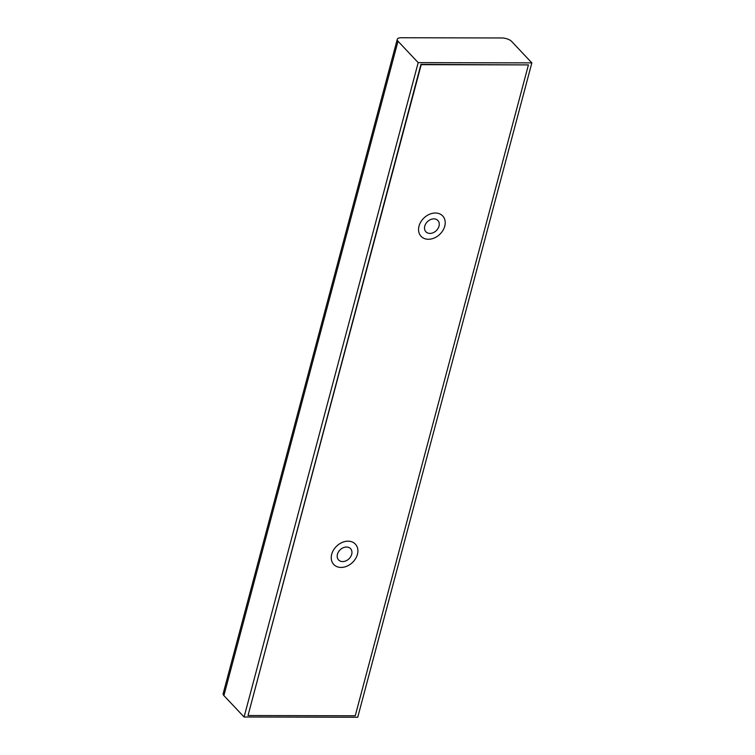 <?xml version="1.0" encoding="UTF-8"?>
<svg xmlns="http://www.w3.org/2000/svg" width="755" height="755" viewBox="0 0 755 755"><rect width="100%" height="100%" fill="white"/><g stroke="black" fill="none" stroke-linecap="round" stroke-linejoin="round"><path stroke-width="1.13" d="M528.424 64.902L355.246 715.768L248.018 715.542L421.205 64.675L528.424 64.902L420.941 64.392L248.018 715.542M351.934 552.915A8.229 6.304 -43.3 0 1 346.592 560.54A8.229 6.304 -43.3 0 1 338.58 559.946A8.229 6.304 -43.3 0 1 340.241 549.716A8.229 6.304 -43.3 0 1 350.556 548.668A8.229 6.304 -43.3 0 1 351.934 552.915M424.914 225.613A8.229 6.304 -43.3 0 1 430.822 219.46A8.229 6.304 -43.3 0 1 437.872 220.498A8.229 6.304 -43.3 0 1 436.211 230.728A8.229 6.304 -43.3 0 1 425.895 231.776A8.229 6.304 -43.3 0 1 424.914 225.613M418.195 62.637L244.082 717.005L357.738 717.25L531.85 62.882L511.663 41.459A7.427 3.001 -165.1 0 0 501.962 37.967L401.169 37.75A7.427 3.001 -165.1 0 0 397.262 39.317A7.427 3.001 -165.1 0 0 398.008 41.214L418.195 62.637L531.85 62.882M397.262 39.317L223.15 693.685A7.427 3.001 14.9 0 0 223.895 695.582L244.082 717.005M348.055 541.184A14.855 11.382 -43.3 0 1 357.634 553.481A14.855 11.382 -43.3 0 1 342.77 567.326A14.855 11.382 -43.3 0 1 331.266 556.822A14.855 11.382 -43.3 0 1 348.055 541.184M435.38 213.014A14.855 11.382 -43.3 0 1 444.478 227.095A14.855 11.382 -43.3 0 1 427.792 239.25A14.855 11.382 -43.3 0 1 419.1 225.802A14.855 11.382 -43.3 0 1 435.38 213.014M398.008 41.214L223.895 695.582"/></g></svg>
